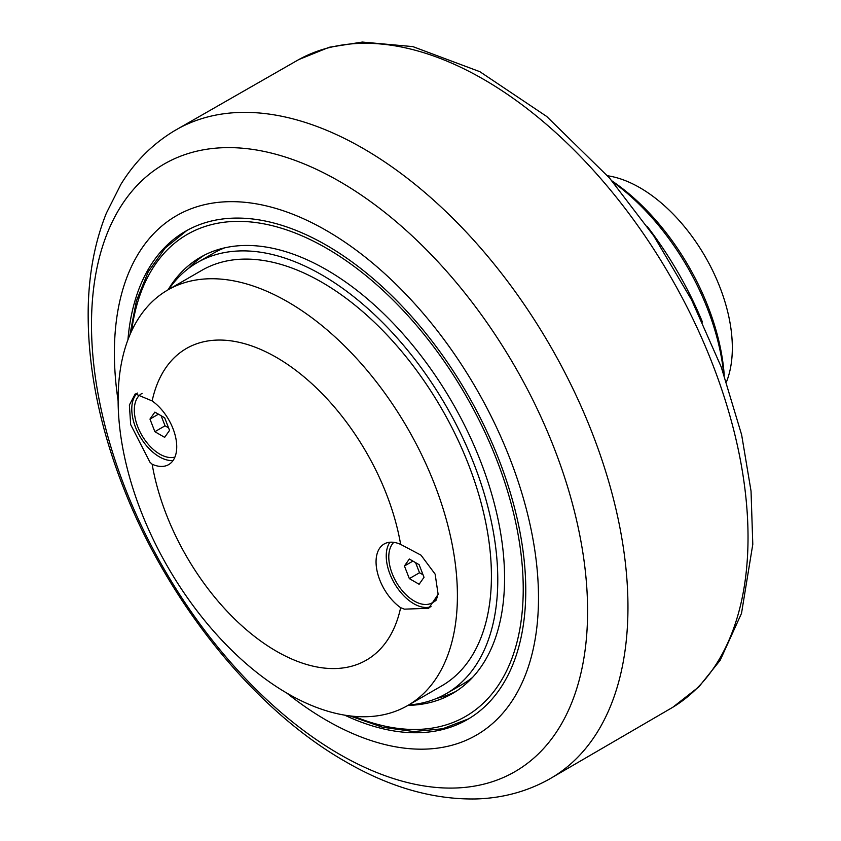 <?xml version="1.0" encoding="UTF-8"?>
<svg xmlns="http://www.w3.org/2000/svg" width="841" height="841" viewBox="0 0 841 841"><rect width="100%" height="100%" fill="white"/><g stroke="black" fill="none" stroke-linecap="round" stroke-linejoin="round"><path stroke-width="1.26" d="M702.445 322.04A245.908 141.982 -120 0 0 647.265 226.471M613.078 182.171A179.932 103.885 60 0 1 723.712 373.803M724.238 375.286A173.94 100.426 -120 0 0 612.059 180.983M726.508 381.793A130.776 75.501 -120 0 0 732.332 347.859A130.776 75.501 -120 0 0 607.549 175.769M286.823 693.1A299.89 173.141 -120 0 0 538.492 597.846A299.89 173.141 -120 0 0 326.445 230.56A299.89 173.141 -120 0 0 114.387 352.989A299.89 173.141 -120 0 0 118.118 400.884M344.663 715.144A281.903 162.755 -120 0 0 467.386 719.549A281.903 162.755 -120 0 0 525.772 590.498A281.903 162.755 -120 0 0 402.723 306.807A281.903 162.755 -120 0 0 185.493 231.286A281.903 162.755 -120 0 0 127.937 339.775M224.568 247.874A248.915 143.706 -120 0 0 213.435 253.246L197.32 262.55A248.915 143.706 -120 0 0 168.663 289.483M408.568 705.031A248.915 143.706 -120 0 0 446.224 693.678L462.34 684.374A248.915 143.706 -120 0 0 472.558 677.415M446.224 693.678A248.915 143.706 -120 0 0 497.777 579.722A248.915 143.706 -120 0 0 389.131 329.23A248.915 143.706 -120 0 0 197.32 262.55M407.99 705.357A251.911 145.44 -120 0 0 452.395 693.573A251.911 145.44 -120 0 0 504.568 578.261A251.911 145.44 -120 0 0 394.608 324.742A251.911 145.44 -120 0 0 200.484 257.262A251.911 145.44 -120 0 0 168.074 289.819M436.784 698.356A251.911 145.44 -120 0 0 456.148 691.27M204.363 255.149A251.911 145.44 -120 0 0 188.542 268.384M149.95 462.224L130.67 424.6L129.377 405.026L135.243 393.882L152.147 400.936A38.991 22.507 60 0 1 175.17 435.302A38.991 22.507 60 0 1 168.652 464.621A38.991 22.507 60 0 1 152.147 464.221L149.95 462.224M173.067 460.511A38.991 22.507 60 0 1 159.338 456.81A38.991 22.507 60 0 1 134.644 424.863A38.991 22.507 60 0 1 137.398 393.041M404.416 609.147L400.642 607.686A38.991 22.507 60 0 1 377.62 573.32A38.991 22.507 60 0 1 384.137 544.001A38.991 22.507 60 0 1 400.642 544.4L421.005 555.165L435.133 574.119L438.129 594.377L428.689 608.306L404.416 609.147M431.065 606.676A38.991 22.507 60 0 1 413.804 603.722A38.991 22.507 60 0 1 389.898 542.235M152.147 464.221A179.932 103.885 -120 0 0 276.395 651.228A179.932 103.885 -120 0 0 400.642 607.686M400.642 544.4A179.932 103.885 -120 0 0 276.395 357.393A179.932 103.885 -120 0 0 152.147 400.936M287.759 693.636A239.916 138.513 60 0 1 131.028 482.229A239.916 138.513 60 0 1 167.801 289.977A239.916 138.513 60 0 1 287.759 301.856A239.916 138.513 60 0 1 444.49 513.273A239.916 138.513 60 0 1 407.717 705.525A239.916 138.513 60 0 1 287.759 693.636M407.717 705.525L441.735 685.878A239.916 138.513 -120 0 0 478.508 493.635A239.916 138.513 -120 0 0 321.777 282.219A239.916 138.513 -120 0 0 201.819 270.339L167.801 289.977M149.971 419.081L154.87 412.111L164.657 417.767L169.556 430.382L164.657 437.352L154.87 431.696L149.971 419.081L158.455 414.182M161.125 415.727L165.046 425.819L168.578 427.859M154.87 431.696L165.046 425.819M174.907 457.084A35.984 20.773 60 0 1 159.769 454.119A35.984 20.773 60 0 1 136.253 422.403A35.984 20.773 60 0 1 141.772 393.567A35.984 20.773 60 0 1 142.097 393.378L141.772 393.567M436.342 599.99A35.984 20.773 60 0 1 433.924 601.83L432.221 602.808A35.984 20.773 60 0 1 414.235 601.031A35.984 20.773 60 0 1 391.507 571.743A35.984 20.773 60 0 1 393.788 542.35M404.437 565.993L409.336 559.023L419.123 564.679L424.022 577.304L419.123 584.264L409.336 578.619L404.437 565.993L412.92 561.094M415.591 562.64L419.512 572.742L423.044 574.781M409.336 578.619L419.512 572.742M437.509 596.952A35.984 20.773 60 0 1 432.221 602.808M91.49 324.637A350.802 202.534 60 0 1 339.543 181.425A350.802 202.534 60 0 1 587.596 611.071A350.802 202.534 60 0 1 339.543 754.282A350.802 202.534 60 0 1 91.49 324.637M548.9 779.376A374.476 216.211 -120 0 0 550.403 346.114A374.476 216.211 -120 0 0 174.434 130.786C152.589 143.958 134.728 161.829 120.862 184.4L106.376 213.151C94.991 241.546 88.936 273.157 88.21 307.974C87.264 365.782 99.238 426.25 124.111 489.378C168.81 603.481 254.381 709.678 345.462 761.599C389.667 787.281 433.22 799.728 476.122 798.95C502.445 798.162 526.697 791.644 548.9 779.376L672.811 707.26A373.993 215.927 60 0 0 670.571 276.731A373.993 215.927 60 0 0 298.849 59.532L174.434 130.786M131.595 331.06A278.297 160.673 60 0 1 326.445 248.19A278.297 160.673 60 0 1 523.228 589.036A278.297 160.673 60 0 1 354.029 716.332M298.849 59.532L329.167 47.275L362.345 42.05L412.868 46.612L479.896 71.706L546.692 116.457L609.441 177.935L653.814 236.006L691.575 299.869L721.242 367.012L741.636 434.818L751.034 491.049L752.79 544.337L741.51 613.362L720.201 660.238L698.903 686.824L672.811 707.26M186.765 230.571L165.193 248.053L148.247 271.769L136.389 300.994L129.892 334.897M349.856 715.901L382.466 727.213L413.709 731.554L442.713 728.748L468.647 718.813"/></g></svg>
